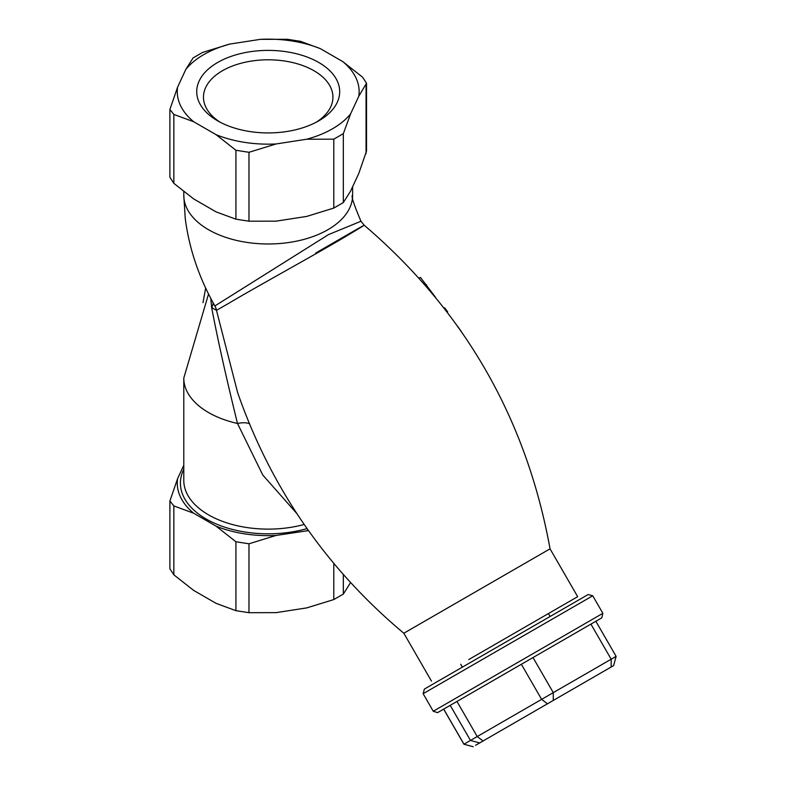 <?xml version="1.0" encoding="UTF-8"?>
<svg xmlns="http://www.w3.org/2000/svg" width="786" height="786" viewBox="0 0 786 786"><rect width="100%" height="100%" fill="white"/><g stroke="black" fill="none" stroke-linecap="round" stroke-linejoin="round"><path stroke-width="1.18" d="M595.808 621.294L447.322 707.027M583.998 628.112L589.028 625.204M507.913 672.04L516.598 667.029M475.618 745.275L613.64 665.585L616.116 656.359L595.857 621.264L601.762 617.855L602.872 613.316L592.742 595.778L423.133 693.694L433.263 711.242L602.872 613.316L433.263 711.242L437.547 712.647L450.476 705.199M531.601 658.363L592.192 623.386M423.133 693.694L424.381 689.076L553.521 614.514L439.394 680.411L588.164 594.521L592.742 595.778M470.441 662.49L550.112 616.489L470.441 662.49M613.64 665.585L616.116 656.359L463.917 744.224L473.162 746.69M455.516 702.291L522.916 663.374M468.751 659.562L577.671 596.682L468.751 659.562M364.193 225.218C464.526 311.05 526.473 418.918 550.043 548.834L403.827 633.241L431.455 681.089M350.595 113.882L343.335 133.659L333.785 139.171L306.707 139.22A90.94 52.505 0 0 0 350.595 113.882L358.809 96.187A90.94 52.505 0 0 0 342.735 61.573L320.305 48.624A90.94 52.505 0 0 0 260.353 39.349L229.709 44.085A90.94 52.505 0 0 0 185.81 69.423L193.071 57.938L202.621 52.416L229.709 44.085M276.053 143.966L248.975 152.297L235.928 150.273L216.101 134.691A90.94 52.505 0 0 0 276.053 143.966L306.707 139.22M169.894 109.47L177.607 87.118A90.94 52.505 0 0 0 193.67 121.732L173.844 114.432L169.894 109.47L169.884 177.272L173.844 183.344L193.67 198.927L216.101 211.886L235.928 219.186L248.975 221.2L276.053 221.161L306.707 216.415L333.785 208.084L343.335 202.572L350.595 191.077L358.809 173.382L366.522 151.03L366.522 83.228L358.809 96.187M260.353 39.349L287.43 39.3L300.478 41.314L320.305 48.624M342.735 61.573L362.562 77.166L366.522 83.228M308.485 530.589L276.053 535.453L248.975 543.784L235.928 541.76L216.101 526.178L193.67 513.219L173.844 505.919L169.894 500.957L169.884 568.759L173.844 574.821L193.67 590.414L216.101 603.363L235.928 610.673L248.975 612.687L276.053 612.638L306.707 607.902L333.785 599.571L343.335 594.059L350.595 582.564M185.81 69.423L177.607 87.118M193.67 121.732L216.101 134.691M306.707 530.707A90.94 52.505 0 0 0 308.259 530.275M216.101 526.178A90.94 52.505 0 0 0 276.053 535.453M169.894 500.957L177.607 478.605A90.94 52.505 0 0 0 193.67 513.219M177.607 478.605L183.786 465.273M237.598 392.479L216.484 310.352L230.013 302.571C256.049 286.978 322.624 250.538 349.682 234.11C375.846 218.42 364.527 224.737 315.726 253.063M418.997 278.087L420.441 277.409L435.473 297.275M420.441 277.409L419.095 278.185M457.894 326.652L461.647 332.006M444.08 308.063L444.65 307.788L447.696 311.934L447.254 312.189M444.65 307.788L444.11 308.102M220.168 122.213A64.727 37.374 180 0 1 203.476 97.169A64.727 37.374 180 0 1 243.434 62.644A64.727 37.374 180 0 1 313.978 70.74A64.727 37.374 180 0 1 332.93 97.169A64.727 37.374 180 0 1 316.247 122.213M217.663 120.838A71.477 41.265 0 0 0 318.752 120.838A71.477 41.265 0 0 0 318.752 62.477A71.477 41.265 0 0 0 217.663 62.477A71.477 41.265 0 0 0 217.663 120.838L217.663 120.838M205.667 288.049L202.994 302.669M210.756 298.356L211.65 307.542L216.484 310.352A13.509 13.509 61.4 0 0 214.932 306.029L214.883 305.95C199.015 277.851 189.121 248.612 185.211 218.213L183.786 195.242A84.416 48.732 180 0 0 235.898 240.27A84.416 48.732 180 0 0 327.89 229.709A84.416 48.732 180 0 0 352.619 195.242C350.861 195.321 353.641 203.996 360.961 221.259L328.548 234.582L214.883 305.95M213.173 302.885A13.509 10.935 -12.9 0 1 211.65 307.542C217.594 339.002 226.211 377.644 237.49 423.467L262.799 475.049L296.862 513.582M249.388 423.752A27.009 10.473 -26.4 0 0 237.49 423.467A84.416 48.732 0 0 1 183.786 378.076L208.536 294.003M479.676 742.927L470.47 740.441L450.211 705.356M590.915 624.123L611.174 659.208L611.174 667.009M533.016 657.548L553.275 692.633L553.275 700.434M521.364 664.268L541.623 699.363L547.449 703.794M456.971 701.456L477.23 736.541L483.046 740.982M463.966 744.204L443.707 709.11M333.785 139.171L333.785 208.084M248.975 221.2L248.975 152.297M173.844 574.821L173.844 505.919M235.928 541.76L235.928 610.673M173.844 183.344L173.844 114.432M235.928 150.273L235.928 219.186M366.06 84.692L366.06 153.604M343.335 202.572L343.335 133.659M333.785 563.405L333.785 599.571M343.335 594.059L343.335 574.537M248.975 612.687L248.975 543.784M426.631 284.778L425.491 285.436M183.786 469.222A87.786 50.687 0 0 0 211.974 522.061A87.786 50.687 0 0 0 307.071 528.585M304.192 524.468A84.416 48.732 180 0 1 183.786 480.384L183.786 378.076M473.143 746.7L463.917 744.224L443.658 709.139M460.694 664.209L462.384 667.137M548.422 613.561L550.112 616.489M183.786 191.607L183.786 195.242M352.619 186.714L352.619 195.242M550.043 548.834L577.671 596.682M237.559 392.401C270.846 487.968 326.269 568.249 403.827 633.241M364.193 225.209L360.971 221.259"/></g></svg>
